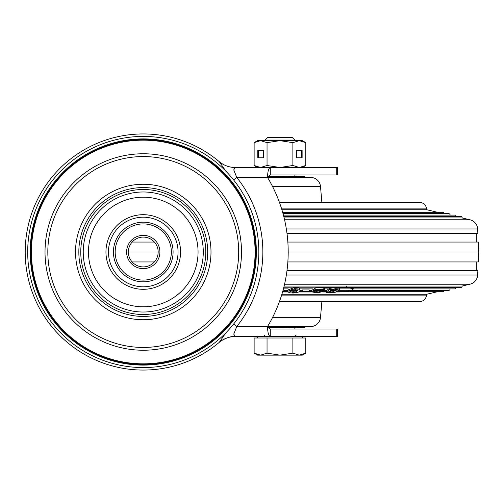 <?xml version="1.0" encoding="UTF-8"?>
<svg xmlns="http://www.w3.org/2000/svg" width="504" height="504" viewBox="0 0 504 504"><rect width="100%" height="100%" fill="white"/><g stroke="black" fill="none" stroke-linecap="round" stroke-linejoin="round"><path stroke-width="0.76" d="M126.605 252A16.651 16.651 0 0 0 143.262 268.651A16.651 16.651 0 0 0 159.913 252A16.651 16.651 0 0 0 143.262 235.349A16.651 16.651 0 0 0 126.605 252M143.262 266.912A14.912 14.912 0 0 1 128.35 252A14.912 14.912 0 0 1 143.262 237.088A14.912 14.912 0 0 1 158.174 252A14.912 14.912 0 0 1 143.262 266.912M143.262 280.085A28.085 28.085 0 0 1 115.177 252A28.085 28.085 0 0 1 143.262 223.915A28.085 28.085 0 0 1 171.347 252A28.085 28.085 0 0 1 143.262 280.085M143.262 281.824A29.824 29.824 0 0 1 113.432 252A29.824 29.824 0 0 1 143.262 222.176A29.824 29.824 0 0 1 173.086 252A29.824 29.824 0 0 1 143.262 281.824M255.1 252A111.838 111.838 0 0 1 143.262 363.838A111.838 111.838 0 0 1 31.418 252A111.838 111.838 0 0 1 143.262 140.162A111.838 111.838 0 0 1 255.1 252M143.262 364.342A112.342 112.342 0 0 1 30.914 252A112.342 112.342 0 0 1 143.262 139.658A112.342 112.342 0 0 1 255.604 252A112.342 112.342 0 0 1 143.262 364.342M143.262 365.091A113.091 113.091 0 0 0 256.347 252A113.091 113.091 0 0 0 143.262 138.909A113.091 113.091 0 0 0 30.171 252A113.091 113.091 0 0 0 143.262 365.091M143.262 367.574A115.573 115.573 0 0 1 27.689 252A115.573 115.573 0 0 1 143.262 136.427A115.573 115.573 0 0 1 258.836 252A115.573 115.573 0 0 1 143.262 367.574M225.874 171.171L219.265 161.658C223.915 165.482 229.244 167.423 235.261 167.492L235.229 167.498C229.414 167.492 224.104 165.558 219.309 161.696L217.161 159.932A118.062 118.062 0 0 1 219.309 161.696L219.328 161.708M235.261 336.508L235.229 336.502C229.232 336.577 223.921 338.512 219.309 342.304L219.265 342.342C223.921 338.518 229.251 336.571 235.261 336.508L337.617 336.508L337.617 329.049L270.283 329.049L267.536 326.567C267.674 332.508 268.588 335.821 270.283 336.508L270.283 329.049M270.283 174.951L270.283 167.492C268.588 168.178 267.674 171.492 267.536 177.433L270.283 174.951L337.617 174.951L337.617 167.492L235.261 167.492M234.889 167.492L235.204 167.492M235.229 336.502L233.736 334.146L236.754 326.567A119.587 119.587 0 0 0 236.754 177.433L267.536 177.433A144.925 144.925 0 0 1 267.536 326.567L236.754 326.567L233.617 324.066M225.849 332.848L219.309 342.304A118.062 118.062 0 0 1 25.2 252A118.062 118.062 0 0 1 219.309 161.696M235.229 167.498L233.736 169.854L236.754 177.433L233.617 179.934M228.866 337.346L225.931 338.329M283.765 216.474L460.889 216.474A1.241 1.241 0 0 1 461.166 216.506L283.771 216.506L461.173 216.506A1.241 1.241 0 0 1 462.111 217.955L469.961 219.776A9.941 9.941 0 0 1 477.647 228.961L477.868 233.358L286.984 233.358M283.406 215.069L454.835 215.069A1.241 1.241 0 0 1 455.112 215.101L283.412 215.101L455.118 215.101A1.241 1.241 0 0 1 456.07 216.474M283.027 213.664L448.781 213.664A1.241 1.241 0 0 1 449.064 213.696L283.034 213.702L449.064 213.702A1.241 1.241 0 0 1 450.015 215.069M282.631 212.266L442.726 212.266A1.241 1.241 0 0 1 443.01 212.297L282.643 212.297L443.01 212.297A1.241 1.241 0 0 1 443.961 213.664M476.311 233.358L476.311 242.059M279.399 202.293L419.196 202.293A7.459 7.459 0 0 1 426.604 208.895L426.705 209.746L437.566 212.266M287.847 242.059L478.302 242.059L478.8 252L478.302 261.941L287.847 261.941M320.664 287.494L461.173 287.494A1.241 1.241 0 0 0 462.111 286.045L284.13 286.045M353.455 288.931L454.835 288.931A1.241 1.241 0 0 0 455.112 288.899L339.601 288.899L455.118 288.899A1.241 1.241 0 0 0 456.07 287.526M350.992 290.336L448.781 290.336A1.241 1.241 0 0 0 449.064 290.298L339.337 290.298L449.064 290.298A1.241 1.241 0 0 0 450.015 288.931M343.841 291.734L442.726 291.734A1.241 1.241 0 0 0 443.01 291.703L337.283 291.703L443.01 291.703A1.241 1.241 0 0 0 443.961 290.336M320.443 287.494L461.173 287.494A1.241 1.241 0 0 1 460.889 287.526L351.231 287.526M476.311 270.642L476.311 261.941M279.399 301.707L419.196 301.707A7.459 7.459 0 0 0 426.604 295.105L426.705 294.254L437.566 291.734M281.894 294.254L426.705 294.254M462.111 286.045L469.961 284.224A9.941 9.941 0 0 0 477.647 275.039L477.868 270.642L286.984 270.642M154.375 261.941L132.143 261.941M128.35 252L158.174 252M288.187 252L478.8 252M281.894 209.746L426.705 209.746M462.111 217.955L284.13 217.955M154.375 242.059L132.143 242.059M283.846 287.217L346.765 287.217L346.645 286.001M282.561 291.986L287.916 291.986M298.759 291.986L311.459 291.986M322.673 291.986L326.271 291.986M336.628 291.986L339.23 291.986C345.108 291.841 349.555 291.073 352.573 289.668L353.512 288.641L346.765 287.217M282.58 291.917L284.401 291.917L284.388 290.222L283.059 290.222M284.401 291.917L284.388 290.222M284.382 291.432L282.719 291.432M290.046 290.682L293.114 291.344L295.892 291.01L297.385 289.794M293.139 292.553L295.917 292.219L297.568 290.31L294.292 289.126L291.627 289.428L289.882 291.375L293.139 292.553L293.114 291.344M295.917 292.219L295.892 291.01M287.633 291.306L287.608 290.096L294.443 287.494C297.436 287.513 299.168 287.897 299.641 288.647L299.666 289.857C301.688 292.175 293.939 293.851 288.937 292.559L287.633 291.306L294.468 288.704L294.443 287.494M294.468 288.704C297.454 288.723 299.187 289.107 299.666 289.857L299.641 288.647M309.298 291.161L309.254 289.951L302.23 289.951L301.959 291.64L308.983 291.64L309.298 291.161L302.274 291.161L302.23 289.951M302.274 291.161L301.959 291.64M313.538 291.816L316.55 292.553L319.372 292.288L321.224 291.287L318.289 290.644L315.378 290.896L313.671 292.055L313.646 291.558M314.351 291.154L316.493 291.344L320.323 290.795M314.723 292.427L314.66 291.218M316.55 292.553L316.493 291.344M311.422 291.816L315.788 289.126L323.858 288.987L324.778 289.762L317.955 289.264L314.294 290.751L319.252 290.191L322.705 290.569L323.518 291.167L317.64 292.944L311.422 291.816L311.359 290.606L315.724 287.916L323.795 287.778L324.715 288.553M324.746 288.389L324.778 289.762M316.657 290.329L316.619 289.542M319.252 290.191L319.196 289.151M323.392 289.781L323.518 291.167M328.973 291.18L330.63 291.344L336.892 289.29M330.693 292.553L337.51 289.712L335.223 289.126L332.369 289.428L328.419 291.974L330.693 292.553L330.63 291.344M326.277 292.055L326.214 290.846L329.402 288.427L335.74 287.494L338.071 287.633L339.576 288.464L339.639 289.674L334.795 292.528L326.68 292.559L326.277 292.055L329.465 289.642L335.803 288.704L335.74 287.494M335.803 288.704L338.134 288.842L338.071 287.633M338.134 288.842L339.639 289.674M267.536 177.433L310.603 177.433A9.941 9.941 0 0 1 320.506 186.53L321.861 202.293M310.603 177.433L306.06 177.433M272.557 317.47L320.506 317.47A9.941 9.941 0 0 1 310.603 326.567L267.536 326.567M320.506 317.47L321.861 301.707M265.047 140.062L294.872 140.062L292.478 137.668L267.448 137.668L265.047 140.062L265.047 140.648M260.587 355.15L279.959 355.15L267.044 353.146L260.587 355.15L254.129 353.146L257.594 355.15L260.587 355.15L254.129 353.146L254.129 337.995L305.789 337.995L305.789 353.146L299.332 355.15L292.874 353.146L279.959 355.15L302.331 355.15L305.789 353.146M267.044 337.995L267.044 353.146M292.874 337.995L292.874 353.146M302.331 167.492L305.789 165.495L305.789 142.651L302.331 140.648L279.959 140.648L267.044 142.651L267.044 165.495L279.959 167.492L292.874 165.495L292.874 142.651L279.959 140.648L257.594 140.648L254.129 142.651L260.587 140.648L267.044 142.651M296.541 157.802L302.129 157.802L302.129 150.343L296.541 150.343L296.541 157.802L301.487 157.802L301.487 150.343L296.541 150.343M305.789 142.651L299.332 140.648L292.874 142.651M305.789 165.495L299.332 167.492L292.874 165.495M263.384 157.802L263.384 150.343L257.796 150.343L257.796 157.802L263.384 157.802L258.439 157.802L258.439 150.343L263.384 150.343M257.594 167.492L254.129 165.495L254.129 142.651M254.129 165.495L260.587 167.492L267.044 165.495M257.122 141.259L260.587 140.648M257.122 166.887L260.587 167.492M267.763 327.556L304.819 327.556L267.901 327.808M267.901 176.192L304.819 176.444L267.763 176.444M304.819 327.556L304.819 326.567M304.819 177.433L304.819 176.444M45.02 252A98.236 98.236 0 0 1 143.262 153.764A98.236 98.236 0 0 1 241.498 252A98.236 98.236 0 0 1 143.262 350.236A98.236 98.236 0 0 1 45.02 252M238.694 252A95.439 95.439 0 0 1 143.262 347.439A95.439 95.439 0 0 1 47.823 252A95.439 95.439 0 0 1 143.262 156.561A95.439 95.439 0 0 1 238.694 252M211 252A67.738 67.738 0 0 0 143.262 184.262A67.738 67.738 0 0 0 75.518 252A67.738 67.738 0 0 0 143.262 319.738A67.738 67.738 0 0 0 211 252M207.686 252A64.43 64.43 0 0 1 143.262 316.43A64.43 64.43 0 0 1 78.832 252A64.43 64.43 0 0 1 143.262 187.57A64.43 64.43 0 0 1 207.686 252M80.76 252A62.502 62.502 0 0 1 143.262 189.498A62.502 62.502 0 0 1 205.764 252A62.502 62.502 0 0 1 143.262 314.502A62.502 62.502 0 0 1 80.76 252M83.242 252A60.02 60.02 0 0 0 143.262 312.02A60.02 60.02 0 0 0 203.276 252A60.02 60.02 0 0 0 143.262 191.98A60.02 60.02 0 0 0 83.242 252M198.059 252A54.797 54.797 0 0 0 143.262 197.203A54.797 54.797 0 0 0 88.465 252A54.797 54.797 0 0 0 143.262 306.797A54.797 54.797 0 0 0 198.059 252M180.571 252A37.309 37.309 0 0 1 143.262 289.309A37.309 37.309 0 0 1 105.953 252A37.309 37.309 0 0 1 143.262 214.691A37.309 37.309 0 0 1 180.571 252M108.461 252A34.795 34.795 0 0 1 143.262 217.205A34.795 34.795 0 0 1 178.057 252A34.795 34.795 0 0 1 143.262 286.795A34.795 34.795 0 0 1 108.461 252M143.262 370.062A118.062 118.062 0 0 1 25.2 252A118.062 118.062 0 0 1 217.161 159.932M336.722 336.508L336.722 329.049M336.722 174.951L336.722 167.492M328.331 288.899L324.771 288.899L328.331 288.899M312.908 288.899L299.779 288.899L312.908 288.899M288.149 288.899L283.412 288.899L288.149 288.899M335.444 290.298L330.202 290.298L335.444 290.298M326.441 290.298L323.474 290.298L326.441 290.298M311.415 290.298L309.267 290.298L311.415 290.298M302.003 290.298L299.836 290.298L302.003 290.298M297.07 290.298L290.266 290.298L297.07 290.298M287.614 290.298L284.388 290.298L287.614 290.298M326.258 291.703L323.159 291.703L326.258 291.703M311.415 291.703L299.156 291.703L311.415 291.703M287.721 291.703L284.401 291.703L287.721 291.703M281.629 295.105L426.604 295.105M284.558 284.224L469.961 284.224M286.348 275.039L477.647 275.039M284.558 219.776L469.961 219.776M286.348 228.961L477.647 228.961M281.629 208.895L426.604 208.895M319.372 292.288L319.309 291.079M323.858 288.987L323.795 287.778M322.705 290.569L322.667 289.794M320.506 186.53L272.557 186.53M219.259 342.342C219.725 341.384 229.389 335.595 235.33 336.514M219.284 161.677L221.445 163.296C225.647 166.068 230.271 167.467 235.318 167.486M353.512 288.641L353.399 287.431M265.047 335.015L263.56 336.508M302.331 336.508L302.331 337.995M294.872 140.062L294.872 140.648M294.872 174.951L294.872 176.192M294.872 327.808L294.872 329.049M257.594 336.508L257.594 337.995M294.872 335.015L296.365 336.508"/></g></svg>
